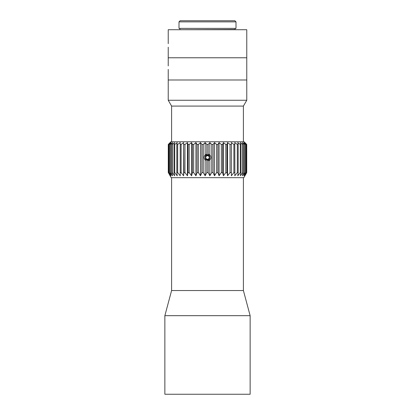 <?xml version="1.0" encoding="UTF-8"?>
<svg xmlns="http://www.w3.org/2000/svg" width="415" height="415" viewBox="0 0 415 415"><rect width="100%" height="100%" fill="white"/><g stroke="black" fill="none" stroke-linecap="round" stroke-linejoin="round"><path stroke-width="0.62" d="M243.403 141.764L243.403 106.084L171.597 106.084L171.597 141.764M171.597 106.084L168.231 100.254L246.769 100.254L246.769 79.991L168.231 79.991L246.769 79.991L246.769 29.724L168.231 29.724L168.231 43.674M207.5 394.25L164.864 394.25L164.864 315.67L250.136 315.67L250.136 394.25L207.5 394.25M164.864 315.67L171.597 290.547L243.403 290.547L250.136 315.67M168.355 172.614L171.146 177.667L243.854 177.667L246.728 172.614L246.728 144.456L244.077 141.764L170.923 141.764L168.272 144.456L168.272 172.614L168.272 144.456L170.363 142.62L168.806 144.456L168.806 172.614L170.363 175.794L168.355 172.614L168.355 144.456M171.245 175.794L169.061 172.614L169.061 144.456L171.245 142.62L169.953 144.456L169.953 172.614L171.245 175.794M172.697 175.794L170.368 172.614L170.368 144.456L172.697 142.62L171.685 144.456L171.685 172.614L172.697 175.794M174.699 175.794L172.261 172.614L172.261 144.456L174.699 142.62L173.989 144.456L173.989 172.614L174.699 175.794M177.215 175.794L174.71 172.614L174.71 144.456L177.215 142.62L176.821 144.456L176.821 172.614L177.215 175.794M180.214 175.794L177.677 172.614L177.677 144.456L180.214 142.62L180.214 175.794M183.638 175.794L181.111 172.614L181.111 144.456L183.638 142.62L183.638 175.794L183.876 172.614L184.966 172.614L184.966 144.456L187.445 142.62L187.445 175.794L184.966 172.614M183.638 142.62L183.876 172.614M187.445 142.62L187.995 144.456L187.995 172.614L187.445 175.794M191.564 175.794L189.173 172.614L189.173 144.456L191.564 142.62L191.564 175.794L192.42 172.614L193.67 172.614L193.67 144.456L195.932 142.62L195.932 175.794L193.67 172.614M191.564 142.62L192.42 144.456L192.42 172.614M195.932 142.62L197.084 144.456L197.084 172.614L195.932 175.794M200.487 175.794L198.386 172.614L198.386 144.456L200.487 142.62L200.487 175.794L201.913 172.614L203.246 172.614L203.246 144.456L205.15 142.62L205.15 155.065M200.487 142.62L201.913 144.456L201.913 172.614M205.15 159.879L205.15 175.794L203.246 172.614M205.15 158.919L206.831 160.149L206.831 172.614L205.15 175.794M205.15 142.62L206.831 144.456L206.831 154.795L205.15 156.03M209.85 159.879L209.85 175.794L208.169 172.614L208.169 160.149L209.85 158.919M209.85 156.03L208.169 154.795L208.169 144.456L209.85 142.62L209.85 155.065M209.85 142.62L211.754 144.456L211.754 172.614L209.85 175.794M214.514 175.794L213.087 172.614L213.087 144.456L214.514 142.62L214.514 175.794L216.614 172.614L217.917 172.614L217.917 144.456L219.068 142.62L219.068 175.794L217.917 172.614M214.514 142.62L216.614 144.456L216.614 172.614M219.068 142.62L221.33 144.456L221.33 172.614L219.068 175.794M223.436 175.794L222.58 172.614L222.58 144.456L223.436 142.62L223.436 175.794L225.827 172.614L227.005 172.614L227.005 144.456L227.555 142.62L227.555 175.794L227.005 172.614M223.436 142.62L225.827 144.456L225.827 172.614M227.555 142.62L230.035 144.456L230.035 172.614L227.555 175.794M231.363 175.794L231.363 142.62L231.363 175.794L233.889 172.614L234.869 172.614L234.786 142.62L237.323 144.456L237.323 172.614L234.786 175.794L234.869 172.614M231.363 142.62L233.889 144.456L233.889 172.614M237.785 175.794L238.179 172.614L238.179 144.456L237.785 142.62L240.29 144.456L240.29 172.614L237.785 175.794M240.301 175.794L241.011 172.614L241.011 144.456L240.301 142.62L242.739 144.456L242.739 172.614L240.301 175.794M242.303 175.794L243.315 172.614L243.315 144.456L242.303 142.62L244.632 144.456L244.632 172.614L242.303 175.794M243.755 175.794L245.047 172.614L245.047 144.456L243.755 142.62L245.939 144.456L245.939 172.614L243.755 175.794M244.637 175.794L246.194 172.614L246.194 144.456L244.637 142.62L246.645 144.456L246.645 172.614L244.637 175.794M208.169 160.149A2.755 2.744 180 0 1 206.831 160.149M206.831 154.795A2.755 2.744 0 0 1 208.169 154.795M169.953 144.456L170.368 144.456M171.685 144.456L172.261 144.456M173.989 144.456L174.71 144.456M176.821 144.456L177.677 144.456M180.131 144.456L181.111 144.456M183.876 144.456L184.966 144.456M187.995 144.456L189.173 144.456M192.42 144.456L193.67 144.456M197.084 144.456L198.386 144.456M201.913 144.456L203.246 144.456M206.831 144.456L208.169 144.456M211.754 144.456L213.087 144.456M216.614 144.456L217.917 144.456M221.33 144.456L222.58 144.456M225.827 144.456L227.005 144.456M230.035 144.456L231.124 144.456M233.889 144.456L234.869 144.456M237.323 144.456L238.179 144.456M240.29 144.456L241.011 144.456M242.739 144.456L243.315 144.456M244.632 144.456L245.047 144.456M244.632 172.614L245.047 172.614M242.739 172.614L243.315 172.614M240.29 172.614L241.011 172.614M237.323 172.614L238.179 172.614M230.035 172.614L231.124 172.614M221.33 172.614L222.58 172.614M211.754 172.614L213.087 172.614M206.831 172.614L208.169 172.614M197.084 172.614L198.386 172.614M187.995 172.614L189.173 172.614M180.131 172.614L181.111 172.614M176.821 172.614L177.677 172.614M173.989 172.614L174.71 172.614M171.685 172.614L172.261 172.614M169.953 172.614L170.368 172.614M208.169 160.771A3.367 3.367 0 0 0 208.169 154.173M206.831 154.173A3.367 3.367 0 0 0 205.7 160.32M206.338 159.308A2.174 2.174 0 0 1 206.488 155.547A2.174 2.174 0 0 1 209.674 157.56A2.174 2.174 0 0 1 206.338 159.308M209.44 157.55L208.403 159.194L206.463 159.116L205.56 157.394L206.597 155.75L208.538 155.827L209.44 157.55M179.674 28.381L235.326 28.381M235.103 28.604L235.103 29.501L179.674 29.724M179 21.87L179 28.381L236 28.381L236 21.87L179 21.87L180.126 20.75L234.874 20.75L236 21.87M168.231 65.892L168.231 57.773L246.769 57.773L168.231 57.773L168.231 47.191M168.231 100.254L168.231 69.404M243.403 106.084L246.769 100.254M243.403 290.547L243.403 177.667M171.597 290.547L171.597 177.667M179.897 28.604L179.897 29.501"/></g></svg>
